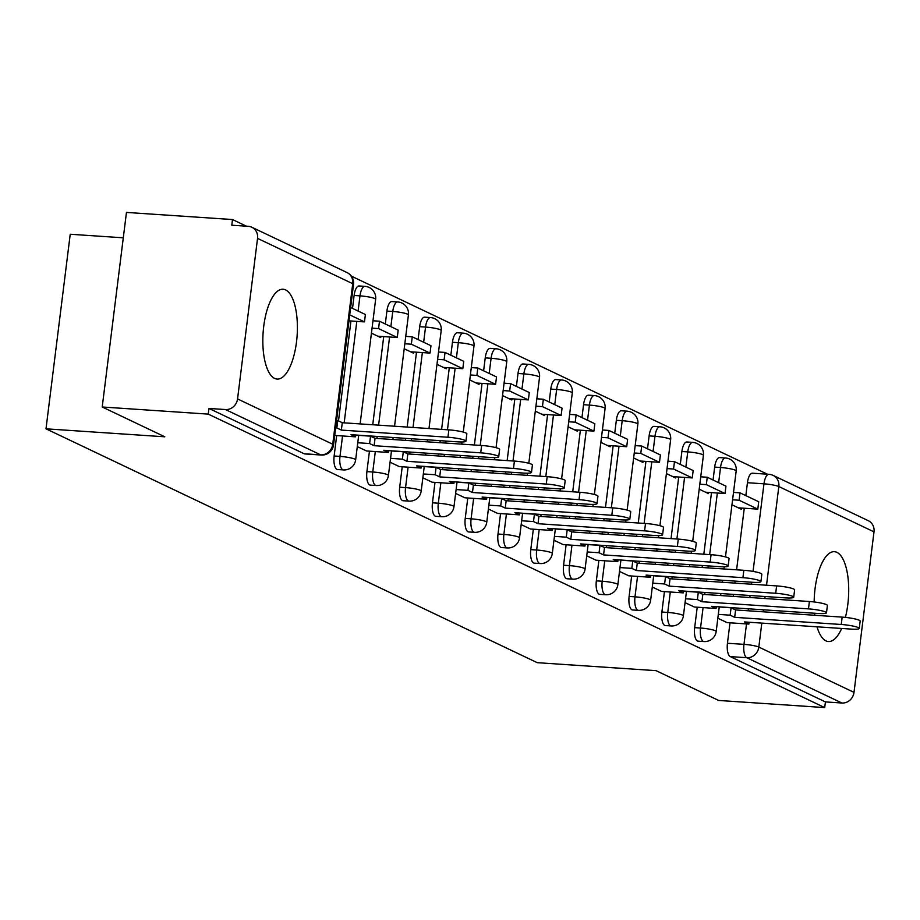<?xml version="1.0" encoding="UTF-8"?>
<svg xmlns="http://www.w3.org/2000/svg" width="920" height="920" viewBox="0 0 920 920"><rect width="100%" height="100%" fill="white"/><g stroke="black" fill="none" stroke-linecap="round" stroke-linejoin="round"><path stroke-width="1.38" d="M845.399 617.389A45.011 17.066 93.8 0 0 836.947 552.368A45.011 17.066 93.8 0 0 834.451 551.701A45.011 17.066 93.8 0 0 814.154 601.956M814.602 613.249A45.011 17.066 93.8 0 0 814.809 615.273M817.04 626.807A45.011 17.066 93.8 0 0 825.93 640.86A45.011 17.066 93.8 0 0 828.414 641.528A45.011 17.066 93.8 0 0 841.662 628.463M285.625 289.915A45.011 17.066 93.8 0 0 283.13 289.236A45.011 17.066 93.8 0 0 263.361 329.671A45.011 17.066 93.8 0 0 274.608 378.407A45.011 17.066 93.8 0 0 277.104 379.074A45.011 17.066 93.8 0 0 296.872 338.641A45.011 17.066 93.8 0 0 285.625 289.915M697.222 607.211L694.669 627.647A11.546 4.37 93.8 0 0 697.463 640.998A11.546 4.37 93.8 0 0 698.096 641.159L703.961 641.562A11.546 4.37 -86.2 0 1 703.317 641.389A11.546 4.37 -86.2 0 1 700.534 628.038L703.075 607.602M664.435 591.606L661.894 612.042A11.546 4.37 93.8 0 0 664.688 625.393A11.546 4.37 93.8 0 0 665.321 625.565L671.186 625.956A11.546 4.37 -86.2 0 1 670.542 625.784A11.546 4.37 -86.2 0 1 667.759 612.432L670.3 591.997M631.66 576L629.119 596.436A11.546 4.37 93.8 0 0 631.902 609.787A11.546 4.37 93.8 0 0 632.546 609.96L638.411 610.351A11.546 4.37 -86.2 0 1 637.767 610.178A11.546 4.37 -86.2 0 1 634.984 596.838L637.525 576.391M598.885 560.395L596.344 580.842A11.546 4.37 93.8 0 0 599.127 594.182A11.546 4.37 93.8 0 0 599.771 594.355L605.636 594.745A11.546 4.37 -86.2 0 1 604.992 594.573A11.546 4.37 -86.2 0 1 602.197 581.233L604.75 560.797M566.11 544.801L563.569 565.236A11.546 4.37 93.8 0 0 566.352 578.577A11.546 4.37 93.8 0 0 566.996 578.749L572.849 579.14A11.546 4.37 -86.2 0 1 572.217 578.967A11.546 4.37 -86.2 0 1 569.422 565.627L571.976 545.192M533.335 529.195L530.783 549.631A11.546 4.37 93.8 0 0 533.577 562.971A11.546 4.37 93.8 0 0 534.221 563.143L540.074 563.546A11.546 4.37 -86.2 0 1 539.442 563.373A11.546 4.37 -86.2 0 1 536.647 550.022L539.2 529.587M500.56 513.59L498.007 534.025A11.546 4.37 93.8 0 0 500.802 547.377A11.546 4.37 93.8 0 0 501.446 547.549L507.299 547.941A11.546 4.37 -86.2 0 1 506.667 547.768A11.546 4.37 -86.2 0 1 503.872 534.416L506.414 513.981M467.785 497.984L465.232 518.42A11.546 4.37 93.8 0 0 468.027 531.771A11.546 4.37 93.8 0 0 468.659 531.944L474.524 532.335A11.546 4.37 -86.2 0 1 473.88 532.162A11.546 4.37 -86.2 0 1 471.097 518.822L473.639 498.375M434.999 482.379L432.457 502.815A11.546 4.37 93.8 0 0 435.252 516.166A11.546 4.37 93.8 0 0 435.884 516.338L441.749 516.729A11.546 4.37 -86.2 0 1 441.105 516.557A11.546 4.37 -86.2 0 1 438.322 503.217L440.864 482.781M402.224 466.773L399.683 487.22A11.546 4.37 93.8 0 0 402.466 500.56A11.546 4.37 93.8 0 0 403.109 500.733L408.974 501.124A11.546 4.37 -86.2 0 1 408.33 500.951A11.546 4.37 -86.2 0 1 405.547 487.611L408.089 467.176M369.449 451.179L366.907 471.615A11.546 4.37 93.8 0 0 369.69 484.955A11.546 4.37 93.8 0 0 370.334 485.127L376.199 485.518A11.546 4.37 -86.2 0 1 375.555 485.357A11.546 4.37 -86.2 0 1 372.761 472.006L375.314 451.57M336.674 435.574L334.132 456.009A11.546 4.37 93.8 0 0 336.916 469.361A11.546 4.37 93.8 0 0 337.559 469.522L343.424 469.924A11.546 4.37 -86.2 0 1 342.78 469.752A11.546 4.37 -86.2 0 1 339.986 456.4L342.539 435.965M767.441 474.202L351.359 276.127M246.48 226.205L232.495 219.546L231.782 225.216L248.308 226.32A11.546 10.568 -64.5 0 1 251.85 227.251A11.546 10.568 -64.5 0 1 257.542 238.383L237.555 398.923L332.729 444.233L352.728 283.693L257.542 238.383M123.291 237.808L70.23 234.243L46 428.823L164.829 436.804L102.212 406.996L208.253 414.115L824.711 707.583L718.669 700.453L656.052 670.657L537.234 662.676L46 428.823M102.212 406.996L126.454 212.416L232.495 219.546M874 531.852L778.826 486.542A11.546 10.568 -64.5 0 0 773.122 475.398L868.307 520.708A11.546 10.568 115.5 0 1 874 531.852L854.001 692.38A11.546 10.568 115.5 0 1 841.938 703.018L825.412 701.902L730.238 656.592A11.546 4.37 -86.2 0 1 727.444 643.252L729.997 622.817M733.286 596.401L733.527 594.4M734.942 583.107L735.183 581.106M736.598 569.813L744.269 508.219M745.832 495.627L747.442 482.712L763.968 483.828A11.546 4.37 -86.2 0 1 768.936 474.306L752.422 473.202A11.546 4.37 93.8 0 0 747.442 482.712M825.412 701.902L824.711 707.583M208.966 408.445L304.141 453.755A11.546 4.37 93.8 0 0 304.784 453.928L321.298 455.032A11.546 4.37 -86.2 0 1 320.654 454.859L225.48 409.549L208.966 408.445L208.253 414.115M225.48 409.549A11.546 10.568 -64.5 0 0 237.555 398.923M357.293 446.602L366.585 450.984M371.427 333.155L380.707 337.571L380.857 336.398M399.349 466.624L390.068 462.208M404.202 348.76L413.482 353.176L413.632 352.003M422.843 477.813L432.135 482.195M436.977 364.354L446.257 368.782L446.407 367.597M455.618 493.419L464.91 497.789M469.752 379.96L479.032 384.387L479.182 383.203M497.685 513.441L488.405 509.024M502.527 395.565L511.819 399.981L511.957 398.808M521.18 524.618L530.46 529M535.313 411.171L544.594 415.587L544.732 414.414M553.955 540.224L563.235 544.606M568.088 426.776L577.369 431.192L577.518 430.019M586.73 555.829L596.022 560.211M600.863 442.382L610.144 446.798L610.293 445.613M619.505 571.435L628.797 575.805M633.638 457.976L642.919 462.403L643.068 461.219M652.28 587.04L661.572 591.41M666.413 473.581L675.694 477.997L675.844 476.824M685.055 602.646L694.347 607.016M699.188 489.187L708.469 493.603L708.619 492.43M700.511 580.796L700.752 578.795M702.167 567.502L702.408 565.501M703.823 554.208L711.494 492.625M713.057 480.022L714.668 467.107L720.532 467.498A11.546 4.37 -86.2 0 1 725.5 457.987L719.647 457.596A11.546 4.37 93.8 0 0 714.668 467.107M667.736 565.191L667.977 563.189M669.38 551.896L669.633 549.895M671.036 538.602L678.719 477.02M680.282 464.416L681.893 451.501L687.757 451.904A11.546 4.37 -86.2 0 1 692.725 442.382L686.86 441.991A11.546 4.37 93.8 0 0 681.893 451.501M634.949 549.585L635.202 547.584M636.606 536.291L636.858 534.301M638.261 523.009L645.932 461.414M647.507 448.81L649.117 435.907L654.971 436.298A11.546 4.37 -86.2 0 1 659.95 426.776L654.085 426.385A11.546 4.37 93.8 0 0 649.117 435.907M602.174 533.979L602.428 531.99M603.831 520.697L604.083 518.696M605.486 507.403L613.157 445.809M614.732 433.205L616.342 420.302L622.196 420.693A11.546 4.37 -86.2 0 1 627.175 411.183L621.31 410.78A11.546 4.37 93.8 0 0 616.342 420.302M569.399 518.374L569.653 516.384M571.055 505.091L571.308 503.091M572.712 491.797L580.382 430.203M581.957 417.611L583.556 404.697L589.421 405.087A11.546 4.37 -86.2 0 1 594.4 395.577L588.535 395.174A11.546 4.37 93.8 0 0 583.556 404.697M536.624 502.78L536.877 500.779M538.28 489.486L538.534 487.485M539.936 476.192L547.607 414.609M549.171 402.005L550.781 389.091L556.646 389.482A11.546 4.37 -86.2 0 1 561.625 379.971L555.76 379.58A11.546 4.37 93.8 0 0 550.781 389.091M503.849 487.174L504.091 485.173M505.505 473.88L505.747 471.879M507.161 460.586L514.832 399.004M516.396 386.4L518.006 373.485L523.871 373.888A11.546 4.37 -86.2 0 1 528.839 364.366L522.985 363.975A11.546 4.37 93.8 0 0 518.006 373.485M471.074 471.569L471.316 469.568M472.73 458.275L472.972 456.285M474.386 444.981L482.057 383.398M483.621 370.794L485.231 357.891L491.096 358.282A11.546 4.37 -86.2 0 1 496.064 348.76L490.21 348.369A11.546 4.37 93.8 0 0 485.231 357.891M438.299 455.963L438.541 453.962M439.955 442.669L440.197 440.68M441.6 429.387L449.282 367.793M450.846 355.189L452.456 342.286L458.321 342.677A11.546 4.37 -86.2 0 1 463.289 333.155L457.424 332.764A11.546 4.37 93.8 0 0 452.456 342.286M405.513 440.358L405.766 438.368M407.169 427.075L416.495 352.188M418.071 339.595L419.681 326.68L425.534 327.072A11.546 4.37 -86.2 0 1 430.514 317.561L424.649 317.159A11.546 4.37 93.8 0 0 419.681 326.68M372.738 424.764L383.721 336.582M385.296 323.99L386.906 311.075L392.759 311.466A11.546 4.37 -86.2 0 1 397.739 301.955L391.874 301.565A11.546 4.37 93.8 0 0 386.906 311.075M338.502 420.911L350.945 320.988M352.521 308.384L354.119 295.469L359.984 295.86A11.546 4.37 -86.2 0 1 364.964 286.35L359.099 285.959A11.546 4.37 93.8 0 0 354.119 295.469M717.841 618.24L727.122 622.621M731.963 504.792L741.255 509.208L741.394 508.035M753.054 473.363A11.546 4.37 93.8 0 0 752.422 473.202M447.936 437.241L448.845 429.87A13.271 1.829 7.1 0 1 466.854 433.815L465.934 441.186A13.271 1.829 -172.9 0 0 447.936 437.241L341.354 430.088L336.846 427.938L337.766 420.566L336.57 420.486M334.707 435.436L355.546 436.839L351.026 434.688L457.596 441.841A13.271 1.829 -172.9 0 0 465.934 441.186M355.546 436.839L355.775 435.01M335.65 427.857L336.846 427.938M348.979 320.85L364.481 321.897L365.401 314.513L350.647 307.498M364.481 321.897L349.726 314.87M448.845 429.87L342.274 422.717L337.766 420.566M342.274 422.717L341.354 430.088M480.711 452.847L481.631 445.475A13.271 1.829 7.1 0 1 499.629 449.409L498.709 456.791A13.271 1.829 -172.9 0 0 480.711 452.847L374.141 445.694L369.622 443.543L370.541 436.172L358.697 435.367M366.471 450.972L388.32 452.444L383.801 450.294L490.371 457.447A13.271 1.829 -172.9 0 0 498.709 456.791M388.32 452.444L388.55 450.616M357.776 442.75L369.622 443.543M377.809 336.191L397.267 337.502L398.176 330.119L379.477 321.218L372.968 320.781M397.267 337.502L378.568 328.589L379.477 321.218M372.048 328.152L378.568 328.589M481.631 445.475L375.049 438.322L370.541 436.172M375.049 438.322L374.141 445.694M513.486 468.452L514.406 461.081A13.271 1.829 7.1 0 1 532.404 465.014L531.495 472.397A13.271 1.829 -172.9 0 0 513.486 468.452L406.916 461.299L402.397 459.149L403.316 451.766L391.471 450.972M399.245 466.578L421.095 468.05L416.576 465.899L523.146 473.053A13.271 1.829 -172.9 0 0 531.495 472.397M421.095 468.05L421.325 466.21M390.551 458.344L402.397 459.149M410.584 351.796L430.042 353.096L430.962 345.724L412.263 336.823L405.743 336.386M430.042 353.096L411.343 344.195L412.263 336.823M404.823 343.758L411.343 344.195M514.406 461.081L407.836 453.916L403.316 451.766M407.836 453.916L406.916 461.299M546.261 484.058L547.181 476.675A13.271 1.829 7.1 0 1 565.191 480.619L564.27 487.991A13.271 1.829 -172.9 0 0 546.261 484.058L439.691 476.893L435.171 474.743L436.091 467.371L424.246 466.578M432.02 482.183L453.87 483.644L449.351 481.493L555.922 488.658A13.271 1.829 -172.9 0 0 564.27 487.991M453.87 483.644L454.1 481.815M423.327 473.949L435.171 474.743M443.359 367.402L462.817 368.702L463.737 361.33L445.038 352.429L438.518 351.992M462.817 368.702L444.118 359.8L445.038 352.429M437.598 359.363L444.118 359.8M547.181 476.675L440.611 469.522L436.091 467.371M440.611 469.522L439.691 476.893M579.036 499.652L579.957 492.28A13.271 1.829 7.1 0 1 597.966 496.225L597.045 503.596A13.271 1.829 -172.9 0 0 579.036 499.652L472.466 492.499L467.947 490.348L468.866 482.977L457.022 482.183M464.796 497.789L486.645 499.249L482.126 497.099L588.708 504.263A13.271 1.829 -172.9 0 0 597.045 503.596M486.645 499.249L486.875 497.421M456.101 489.555L467.947 490.348M476.134 382.996L495.592 384.307L496.512 376.935L477.813 368.034L471.293 367.597M495.592 384.307L476.893 375.406L477.813 368.034M470.373 374.969L476.893 375.406M579.957 492.28L473.386 485.127L468.866 482.977M473.386 485.127L472.466 492.499M611.811 515.257L612.731 507.886A13.271 1.829 7.1 0 1 630.74 511.83L629.82 519.202A13.271 1.829 -172.9 0 0 611.811 515.257L505.241 508.104L500.721 505.954L501.641 498.582L489.796 497.789M497.582 513.394L519.42 514.855L514.912 512.704L621.483 519.857A13.271 1.829 -172.9 0 0 629.82 519.202M519.42 514.855L519.65 513.026M488.876 505.16L500.721 505.954M508.909 398.601L528.367 399.912L529.287 392.541L510.588 383.628L504.068 383.191M528.367 399.912L509.668 391.011L510.588 383.628M503.148 390.574L509.668 391.011M612.731 507.886L506.161 500.733L501.641 498.582M506.161 500.733L505.241 508.104M644.586 530.863L645.506 523.491A13.271 1.829 7.1 0 1 663.515 527.436L662.595 534.808A13.271 1.829 -172.9 0 0 644.586 530.863L538.016 523.71L533.496 521.559L534.416 514.188L522.572 513.383M530.357 528.988L552.207 530.46L547.688 528.31L654.258 535.463A13.271 1.829 -172.9 0 0 662.595 534.808M552.207 530.46L552.425 528.632M521.663 520.766L533.496 521.559M541.684 414.207L561.142 415.518L562.062 408.135L543.363 399.234L536.843 398.797M561.142 415.518L542.443 406.617L543.363 399.234M535.934 406.168L542.443 406.617M645.506 523.491L538.936 516.338L534.416 514.188M538.936 516.338L538.016 523.71M677.373 546.468L678.281 539.097A13.271 1.829 7.1 0 1 696.29 543.03L695.37 550.413A13.271 1.829 -172.9 0 0 677.373 546.468L570.791 539.316L566.283 537.165L567.191 529.782L555.358 528.988M563.132 544.594L584.982 546.066L580.462 543.915L687.033 551.068A13.271 1.829 -172.9 0 0 695.37 550.413M584.982 546.066L585.2 544.226M554.438 536.371L566.283 537.165M574.459 429.812L593.918 431.112L594.837 423.74L576.139 414.839L569.629 414.402M593.918 431.112L575.218 422.211L576.139 414.839M568.709 421.774L575.218 422.211M678.281 539.097L571.711 531.933L567.191 529.782M571.711 531.933L570.791 539.316M710.148 562.074L711.068 554.691A13.271 1.829 7.1 0 1 729.065 558.635L728.145 566.007A13.271 1.829 -172.9 0 0 710.148 562.074L603.577 554.909L599.058 552.759L599.978 545.387L588.133 544.594M595.907 560.199L617.757 561.672L613.237 559.521L719.808 566.674A13.271 1.829 -172.9 0 0 728.145 566.007M617.757 561.672L617.987 559.832M587.213 551.966L599.058 552.759M607.246 445.418L626.704 446.717L627.612 439.346L608.913 430.445L602.404 430.008M626.704 446.717L607.994 437.816L608.913 430.445M601.484 437.379L607.994 437.816M711.068 554.691L604.486 547.538L599.978 545.387M604.486 547.538L603.577 554.909M742.923 577.679L743.843 570.297A13.271 1.829 7.1 0 1 761.841 574.241L760.92 581.612A13.271 1.829 -172.9 0 0 742.923 577.679L636.352 570.515L631.833 568.365L632.753 560.993L620.908 560.199M628.682 575.805L650.532 577.265L646.012 575.115L752.583 582.279A13.271 1.829 -172.9 0 0 760.92 581.612M650.532 577.265L650.762 575.437M619.988 567.571L631.833 568.365M640.021 461.012L659.479 462.323L660.399 454.951L641.7 446.05L635.179 445.613M659.479 462.323L640.78 453.422L641.7 446.05M634.259 452.985L640.78 453.422M743.843 570.297L637.272 563.143L632.753 560.993M637.272 563.143L636.352 570.515M775.698 593.273L776.618 585.902A13.271 1.829 7.1 0 1 794.615 589.846L793.707 597.218A13.271 1.829 -172.9 0 0 775.698 593.273L669.127 586.12L664.608 583.97L665.528 576.598L653.683 575.805M661.457 591.41L683.307 592.871L678.787 590.72L785.358 597.873A13.271 1.829 -172.9 0 0 793.707 597.218M683.307 592.871L683.537 591.043M652.763 583.176L664.608 583.97M672.796 476.617L692.254 477.928L693.174 470.557L674.475 461.656L667.954 461.207M692.254 477.928L673.555 469.027L674.475 461.656M667.034 468.591L673.555 469.027M776.618 585.902L670.047 578.749L665.528 576.598M670.047 578.749L669.127 586.12M808.473 608.879L809.393 601.507A13.271 1.829 7.1 0 1 827.402 605.452L826.482 612.823A13.271 1.829 -172.9 0 0 808.473 608.879L701.902 601.726L697.383 599.575L698.303 592.204L686.458 591.41M694.232 607.005L716.082 608.476L711.562 606.326L818.144 613.479A13.271 1.829 -172.9 0 0 826.482 612.823M716.082 608.476L716.312 606.648M685.538 598.782L697.383 599.575M705.571 492.223L725.029 493.534L725.949 486.151L707.25 477.25L700.73 476.813M725.029 493.534L706.33 484.633L707.25 477.25M699.809 484.196L706.33 484.633M809.393 601.507L702.822 594.355L698.303 592.204M702.822 594.355L701.902 601.726M841.248 624.484L842.168 617.113A13.271 1.829 7.1 0 1 860.177 621.046L859.257 628.429A13.271 1.829 -172.9 0 0 841.248 624.484L734.678 617.331L730.158 615.181L731.078 607.798L719.233 607.005M727.019 622.61L748.857 624.082L744.349 621.931L850.919 629.084A13.271 1.829 -172.9 0 0 859.257 628.429M748.857 624.082L749.087 622.254M718.313 614.387L730.158 615.181M738.346 507.828L757.804 509.139L758.724 501.756L740.025 492.855L733.505 492.418M757.804 509.139L739.105 500.227L740.025 492.855M732.584 499.79L739.105 500.227M842.168 617.113L735.597 609.948L731.078 607.798M735.597 609.948L734.678 617.331M694.669 627.647L700.534 628.038A11.546 1.587 7.1 0 1 715.392 630.752A11.546 1.587 -172.9 0 1 716.185 631.465L719.256 606.844M661.894 612.042L667.759 612.432A11.546 1.587 7.1 0 1 682.617 615.158A11.546 1.587 -172.9 0 1 683.41 615.859L686.481 591.238M629.119 596.436L634.984 596.838A11.546 1.587 7.1 0 1 649.842 599.553A11.546 1.587 -172.9 0 1 650.635 600.265L653.706 575.632M596.344 580.842L602.197 581.233A11.546 1.587 7.1 0 1 617.067 583.947A11.546 1.587 -172.9 0 1 617.86 584.66L620.931 560.027M563.569 565.236L569.422 565.627A11.546 1.587 7.1 0 1 584.28 568.341A11.546 1.587 -172.9 0 1 585.085 569.054L588.144 544.433M530.783 549.631L536.647 550.022A11.546 1.587 7.1 0 1 551.505 552.736A11.546 1.587 -172.9 0 1 552.31 553.449L555.37 528.827M498.007 534.025L503.872 534.416A11.546 1.587 7.1 0 1 518.731 537.142A11.546 1.587 -172.9 0 1 519.524 537.843L522.594 513.222M465.232 518.42L471.097 518.822A11.546 1.587 7.1 0 1 485.955 521.536A11.546 1.587 -172.9 0 1 486.749 522.249L489.819 497.616M432.457 502.815L438.322 503.217A11.546 1.587 7.1 0 1 453.18 505.931A11.546 1.587 -172.9 0 1 453.974 506.644L457.044 482.011M399.683 487.22L405.547 487.611A11.546 1.587 7.1 0 1 420.405 490.325A11.546 1.587 -172.9 0 1 421.199 491.038L424.269 466.417M366.907 471.615L372.761 472.006A11.546 1.587 7.1 0 1 387.63 474.72A11.546 1.587 -172.9 0 1 388.424 475.433L391.494 450.811M334.132 456.009L339.986 456.4A11.546 1.587 7.1 0 1 354.844 459.114A11.546 1.587 -172.9 0 1 355.649 459.827L358.708 435.206M727.444 643.252L743.969 644.356L746.511 623.921M748.144 610.799L748.397 608.798M749.8 597.505L750.053 595.505M751.456 584.212L751.709 582.222M753.054 571.4L763.968 483.828A11.546 1.587 -172.9 0 1 778.826 486.542L766.532 585.223M765.118 596.516L764.876 598.518M763.462 609.81L763.22 611.811M761.817 623.105L758.827 647.07L854.001 692.38M704.708 594.481L704.961 592.48M706.365 581.187L706.617 579.186M708.02 567.893L708.273 565.892M709.676 554.599L717.347 493.016M718.635 482.678L720.532 467.498A11.546 1.587 -172.9 0 1 735.39 470.223A11.546 1.587 -172.9 0 1 736.184 470.925A11.546 11.546 0 0 0 725.5 457.987M671.933 578.875L672.186 576.874M673.589 565.582L673.842 563.58M675.245 552.287L675.498 550.298M676.901 539.005L684.572 477.411M685.86 467.072L687.757 451.904A11.546 1.587 -172.9 0 1 702.615 454.618A11.546 1.587 -172.9 0 1 703.409 455.331A11.546 11.546 0 0 0 692.725 442.382M639.158 563.27L639.411 561.269M640.814 549.976L641.067 547.986M642.47 536.693L642.723 534.692M644.126 523.399L651.797 461.805M653.085 451.467L654.971 436.298A11.546 1.587 -172.9 0 1 669.829 439.012A11.546 1.587 -172.9 0 1 670.634 439.725A11.546 11.546 0 0 0 659.95 426.776M606.383 547.664L606.636 545.675M608.039 534.382L608.293 532.381M609.695 521.088L609.948 519.087M611.351 507.794L619.022 446.2M620.31 435.861L622.196 420.693A11.546 1.587 -172.9 0 1 637.054 423.407A11.546 1.587 -172.9 0 1 637.859 424.12A11.546 11.546 0 0 0 627.175 411.183M573.608 532.059L573.85 530.069M575.264 518.776L575.506 516.775M576.92 505.482L577.162 503.481M578.577 492.188L586.247 430.606M587.535 420.267L589.421 405.087A11.546 1.587 -172.9 0 1 604.279 407.801A11.546 1.587 -172.9 0 1 605.084 408.514A11.546 11.546 0 0 0 594.4 395.577M540.833 516.465L541.075 514.464M542.49 503.171L542.731 501.17M544.145 489.877L544.387 487.876M545.801 476.583L553.472 415M554.76 404.662L556.646 389.482A11.546 1.587 -172.9 0 1 571.504 392.207A11.546 1.587 -172.9 0 1 572.297 392.909A11.546 11.546 0 0 0 561.625 379.971M508.058 500.859L508.3 498.858M509.714 487.565L509.956 485.565M511.359 474.272L511.612 472.282M513.015 460.989L520.697 399.395M521.973 389.056L523.871 373.888A11.546 1.587 -172.9 0 1 538.729 376.602A11.546 1.587 -172.9 0 1 539.522 377.315A11.546 11.546 0 0 0 528.839 364.366M475.272 485.254L475.525 483.253M476.928 471.96L477.181 469.97M478.584 458.666L478.837 456.676M480.24 445.383L487.91 383.789M489.198 373.451L491.096 358.282A11.546 1.587 -172.9 0 1 505.954 360.997A11.546 1.587 -172.9 0 1 506.747 361.709A11.546 11.546 0 0 0 496.064 348.76M442.497 469.648L442.75 467.647M444.153 456.354L444.406 454.365M445.809 443.072L446.062 441.071M447.465 429.778L455.135 368.184M456.423 357.846L458.321 342.677A11.546 1.587 -172.9 0 1 473.179 345.391A11.546 1.587 -172.9 0 1 473.972 346.104A11.546 11.546 0 0 0 463.289 333.155M409.722 454.043L409.975 452.053M411.378 440.76L411.631 438.759M413.034 427.466L422.36 352.59M423.648 342.251L425.534 327.072A11.546 1.587 -172.9 0 1 440.404 329.785A11.546 1.587 -172.9 0 1 441.197 330.498A11.546 11.546 0 0 0 430.514 317.561M376.947 438.449L377.2 436.448M378.603 425.155L389.585 336.984M390.873 326.646L392.759 311.466A11.546 1.587 -172.9 0 1 407.617 314.18A11.546 1.587 -172.9 0 1 408.422 314.893A11.546 11.546 0 0 0 397.739 301.955M344.172 422.843L356.81 321.379M358.098 311.041L359.984 295.86A11.546 1.587 -172.9 0 1 374.842 298.586A11.546 1.587 -172.9 0 1 375.647 299.299A11.546 11.546 0 0 0 364.964 286.35M304.141 453.755L320.654 454.859A11.546 10.568 115.5 0 0 332.729 444.233A11.546 1.587 7.1 0 1 333.523 444.947L353.522 284.406A11.546 11.546 0 0 0 347.035 272.561L251.85 227.251M730.238 656.592L746.752 657.708A11.546 4.37 -86.2 0 1 743.969 644.356A11.546 1.587 -172.9 0 1 758.827 647.07A11.546 10.568 115.5 0 1 746.752 657.708L841.938 703.018M347.035 272.561A11.546 10.568 -64.5 0 1 352.728 283.693A11.546 1.587 7.1 0 1 353.522 284.406M375.647 299.299L360.122 423.913M343.424 469.924A11.546 11.546 0 0 0 355.649 459.827M408.422 314.893L394.553 426.224M393.15 437.517L392.897 439.518M376.199 485.518A11.546 11.546 0 0 0 388.424 475.433M441.197 330.498L428.984 428.536M427.581 439.829L427.328 441.83M425.925 453.123L425.672 455.124M408.974 501.124A11.546 11.546 0 0 0 421.199 491.038M473.972 346.104L463.266 432.078M462.024 441.979L461.759 444.141M460.356 455.434L460.103 457.435M458.7 468.728L458.447 470.718M441.749 516.729A11.546 11.546 0 0 0 453.974 506.644M506.747 361.709L496.041 447.683M494.81 457.585L494.534 459.747M493.131 471.04L492.878 473.029M491.475 484.322L491.222 486.323M474.524 532.335A11.546 11.546 0 0 0 486.749 522.249M539.522 377.315L528.816 463.289M527.585 473.19L527.309 475.341M525.906 486.634L525.653 488.635M524.25 499.928L523.997 501.929M507.299 547.941A11.546 11.546 0 0 0 519.524 537.843M572.297 392.909L561.591 478.894M560.36 488.796L560.096 490.947M558.681 502.239L558.44 504.24M557.025 515.534L556.784 517.534M540.074 563.546A11.546 11.546 0 0 0 552.31 553.449M605.084 408.514L594.366 494.488M593.135 504.401L592.871 506.552M591.456 517.845L591.215 519.846M589.8 531.139L589.559 533.14M572.849 579.14A11.546 11.546 0 0 0 585.085 569.054M637.859 424.12L627.141 510.094M625.91 519.995L625.646 522.158M624.243 533.45L623.99 535.452M622.587 546.745L622.334 548.734M605.636 594.745A11.546 11.546 0 0 0 617.86 584.66M670.634 439.725L659.928 525.699M658.685 535.601L658.421 537.763M657.018 549.056L656.765 551.045M655.362 562.35L655.109 564.339M638.411 610.351A11.546 11.546 0 0 0 650.635 600.265M703.409 455.331L692.702 541.305M691.46 551.207L691.196 553.357M689.793 564.661L689.54 566.651M688.137 577.944L687.884 579.945M671.186 625.956A11.546 11.546 0 0 0 683.41 615.859M736.184 470.925L725.477 556.91M724.247 566.812L723.971 568.962M722.568 580.255L722.315 582.256M720.912 593.549L720.659 595.55M703.961 641.562A11.546 11.546 0 0 0 716.185 631.465M773.122 475.398A11.546 11.546 0 0 0 768.936 474.306M321.298 455.032A11.546 11.546 0 0 0 333.523 444.947"/></g></svg>
